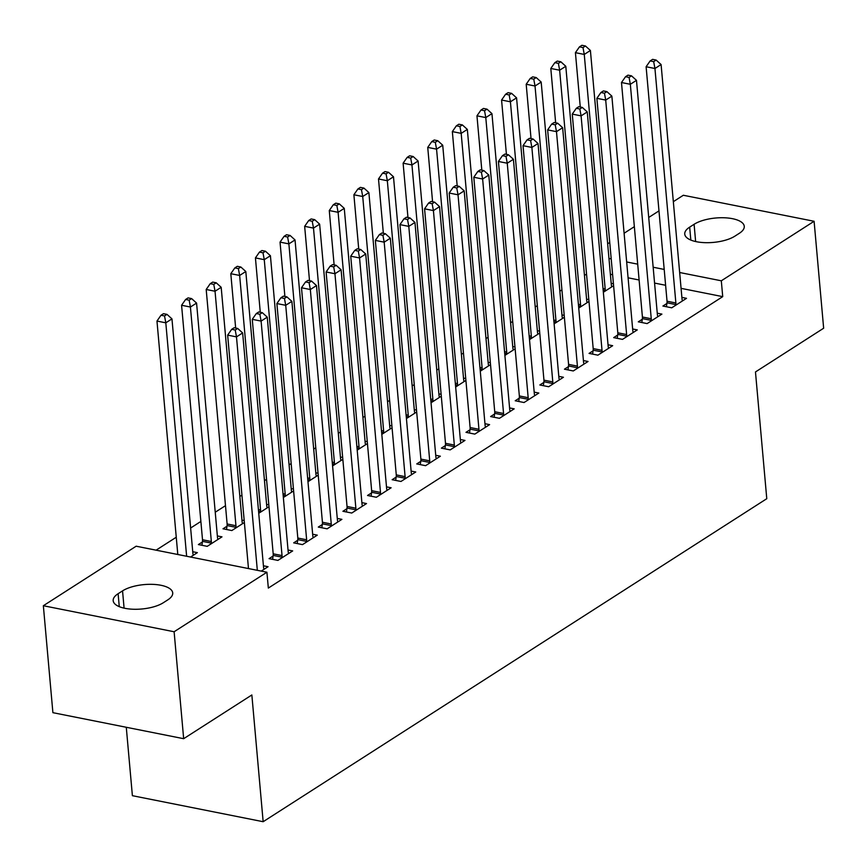 <?xml version="1.0" encoding="UTF-8"?>
<svg xmlns="http://www.w3.org/2000/svg" width="867" height="867" viewBox="0 0 867 867"><rect width="100%" height="100%" fill="white"/><g stroke="black" fill="none" stroke-linecap="round" stroke-linejoin="round"><path stroke-width="1.3" d="M586.536 274.091L584.456 275.424M561.924 289.871L559.844 291.214M537.312 305.661L535.232 306.994M512.69 321.451L510.62 322.784M488.078 337.241L485.997 338.574M463.466 353.021L461.385 354.365M438.854 368.811L436.773 370.144M414.231 384.601L412.161 385.934M389.619 400.391L387.538 401.724M365.007 416.171L362.926 417.504M340.395 431.961L338.314 433.294M315.772 447.751L313.691 449.084M291.16 463.542L289.079 464.875M266.548 479.321L264.468 480.654M241.936 495.111L239.856 496.444M225.485 505.656L215.233 512.234M200.873 521.446L190.621 528.025M176.261 537.237L156.082 550.177M607.659 243.79L609.739 242.457M624.099 233.245L634.351 226.666M648.722 217.454L658.974 210.887M673.334 201.675L683.337 195.259L814.102 221.28L721.311 280.8L679.652 272.509M126.279 727.272L132.391 795.689L263.156 821.71L766.775 498.698L755.471 371.954L823.65 328.225L814.102 221.28M263.156 821.71L251.853 694.966L183.663 738.695L52.898 712.674L43.35 605.73L136.152 546.21L266.917 572.231L174.115 631.75L43.35 605.73M586.58 299.126L588.812 299.57M578.733 308.056L588.986 301.478M642.274 319.273L638.296 321.83L647.129 323.586L661.9 314.114L657.262 313.193M537.345 330.706L539.588 331.151M529.499 339.626L539.751 333.058M593.05 350.853L589.061 353.411L597.905 355.167L612.666 345.695L608.027 344.773M488.121 362.276L490.354 362.72M480.275 371.206L490.527 364.628M543.815 382.423L539.838 384.981L548.67 386.736L563.442 377.264L558.803 376.343M438.886 393.856L441.13 394.301M431.04 402.776L441.292 396.208M494.591 414.003L490.603 416.561L499.435 418.317L514.207 408.845L509.568 407.923M389.662 425.426L391.895 425.87M381.816 434.356L392.068 427.778M445.356 445.573L441.379 448.131L450.211 449.886L464.983 440.414L460.344 439.493M340.428 457.007L342.671 457.451M332.581 465.926L342.833 459.358M396.132 477.153L392.144 479.711L400.977 481.467L415.748 471.995L411.11 471.074M291.193 488.576L293.436 489.021M283.357 497.506L293.61 490.928M346.898 508.723L342.92 511.281L351.753 513.036L366.524 503.564L361.886 502.643M226.981 526.236L223.003 528.794L231.836 530.55L244.375 522.508M241.969 520.157L244.201 520.601M297.674 540.304L293.685 542.861L302.518 544.617L317.289 535.145L312.651 534.224M192.734 551.726L197.373 552.647L190.534 557.037M261.227 571.104L268.066 566.715L263.427 565.793M266.917 572.231L268.337 588.075L722.72 296.644L681.072 288.353M665.607 285.276L654.574 283.075M639.12 279.998L628.076 277.808M612.622 274.731L610.379 274.286M273.051 556.083L269.073 558.641L277.906 560.407L292.678 550.924L288.039 550.003M202.369 542.016L198.38 544.574L207.224 546.34L221.985 536.857L217.357 535.936M322.286 524.513L318.297 527.071L327.141 528.827L341.901 519.355L337.274 518.433M266.581 504.366L268.824 504.811M258.734 513.297L268.987 506.718M371.52 492.944L367.532 495.49L376.365 497.257L391.136 487.785L386.498 486.853M315.816 472.786L318.048 473.23M307.969 481.716L318.222 475.138M420.744 461.363L416.756 463.921L425.599 465.677L440.36 456.205L435.733 455.283M365.04 441.216L367.283 441.661M357.193 450.146L367.445 443.568M469.979 429.794L465.991 432.34L474.823 434.107L489.595 424.635L484.956 423.703M414.274 409.636L416.507 410.08M406.428 418.566L416.68 411.988M519.203 398.213L515.215 400.771L524.058 402.526L538.83 393.054L534.191 392.133M463.498 378.066L465.742 378.511M455.663 386.996L465.915 380.418M568.438 366.643L564.45 369.19L573.282 370.957L588.054 361.485L583.415 360.553M512.733 346.486L514.965 346.941M504.887 355.416L515.139 348.837M617.662 335.063L613.684 337.621L622.517 339.376L637.288 329.904L632.65 328.983M561.957 314.916L564.2 315.36M554.121 323.846L564.374 317.268M666.896 303.493L662.908 306.04L671.741 307.807L686.512 298.335L681.874 297.403M611.192 283.336L613.424 283.791M603.345 292.266L613.598 285.687M694.099 224.293A27.657 10.827 174.9 0 1 724.519 217.78A27.657 10.827 174.9 0 1 744.265 226.33A27.657 10.827 174.9 0 1 739.345 233.288L734.913 236.138A27.657 10.827 174.9 0 1 704.492 242.641A27.657 10.827 174.9 0 1 684.746 234.09A27.657 10.827 174.9 0 1 689.666 227.132L694.099 224.293L695.637 241.546M664.198 269.431L653.165 267.231M637.7 264.164L626.668 261.964M611.202 258.886L608.97 258.442M183.663 738.695L174.115 631.75M722.72 296.644L721.311 280.8M163.354 602.717A27.657 10.827 174.9 0 1 132.944 609.23A27.657 10.827 174.9 0 1 113.187 600.679A27.657 10.827 174.9 0 1 118.118 593.711L122.55 590.871A27.657 10.827 174.9 0 1 152.96 584.369A27.657 10.827 174.9 0 1 172.717 592.92A27.657 10.827 174.9 0 1 167.786 599.877L163.354 602.717M257.326 570.323L236.485 336.884L242.641 332.939L263.568 567.419A4.324 2.384 101.3 0 0 263.882 568.785L264.077 569.272M248.482 568.568L227.653 335.128L236.485 336.884L235.228 330.024L237.688 328.452L234.155 327.748L231.695 329.319L235.228 330.024M231.695 329.319L227.653 335.128M242.641 332.939L237.688 328.452M193.395 555.205L193.189 554.717A4.324 2.384 -78.7 0 1 192.886 553.352L171.959 318.872L165.803 322.817L156.97 321.061L177.8 554.501M164.535 315.956L166.995 314.374L163.462 313.681L161.002 315.252L164.535 315.956L165.803 322.817L186.633 556.256M166.995 314.374L171.959 318.872M156.97 321.061L161.002 315.252M281.894 557.849L281.981 557.178A4.324 2.384 101.3 0 0 282.035 555.584L261.108 321.093L267.253 317.149L288.18 551.629A4.324 2.384 101.3 0 0 288.494 552.994L288.689 553.482M272.606 559.345L273.148 555.411A4.324 2.384 101.3 0 0 273.192 553.818L252.264 319.338L261.108 321.093L259.84 314.233L262.3 312.662L258.767 311.957L256.307 313.54L259.84 314.233M256.307 313.54L252.264 319.338M267.253 317.149L262.3 312.662M306.506 542.059L306.604 541.387A4.324 2.384 101.3 0 0 306.647 539.794L285.72 305.314L291.876 301.369L312.803 535.849A4.324 2.384 101.3 0 0 313.106 537.215L313.301 537.703M297.218 543.555L297.76 539.632A4.324 2.384 101.3 0 0 297.815 538.039L276.887 303.548L285.72 305.314L284.452 298.454L286.912 296.872L283.379 296.167L280.919 297.749L284.452 298.454M280.919 297.749L276.887 303.548M291.876 301.369L286.912 296.872M218.007 539.415L217.812 538.927A4.324 2.384 -78.7 0 1 217.498 537.562L196.571 303.082L190.415 307.026L181.582 305.271L202.51 539.751A4.324 2.384 -78.7 0 1 202.466 541.344L201.913 545.278M189.158 300.166L191.618 298.595L188.085 297.89L185.614 299.473L189.158 300.166L190.415 307.026L211.342 541.517A4.324 2.384 -78.7 0 1 211.299 543.1L211.201 543.782M191.618 298.595L196.571 303.082M181.582 305.271L185.614 299.473M242.619 523.635L242.424 523.148A4.324 2.384 -78.7 0 1 242.11 521.782L221.183 287.302L215.038 291.247L206.194 289.48L227.121 523.971A4.324 2.384 -78.7 0 1 227.078 525.565L226.536 529.488M213.77 284.387L216.23 282.805L212.697 282.1L210.237 283.682L213.77 284.387L215.038 291.247L235.954 525.727A4.324 2.384 -78.7 0 1 235.911 527.32L235.824 527.992M216.23 282.805L221.183 287.302M206.194 289.48L210.237 283.682M331.118 526.269L331.216 525.597A4.324 2.384 101.3 0 0 331.259 524.004L310.332 289.524L316.488 285.579L337.415 520.059A4.324 2.384 101.3 0 0 337.729 521.425L337.924 521.912M321.83 527.775L322.383 523.841A4.324 2.384 101.3 0 0 322.426 522.248L301.499 287.768L310.332 289.524L309.075 282.664L311.535 281.081L308.002 280.377L305.531 281.959L309.075 282.664M305.531 281.959L301.499 287.768M316.488 285.579L311.535 281.081M355.741 510.49L355.828 509.807A4.324 2.384 101.3 0 0 355.871 508.214L334.944 273.734L341.099 269.789L362.027 504.269A4.324 2.384 101.3 0 0 362.341 505.634L362.536 506.122M346.453 511.985L346.995 508.051A4.324 2.384 101.3 0 0 347.038 506.458L326.111 271.978L334.944 273.734L333.687 266.873L336.147 265.302L332.614 264.598L330.154 266.169L333.687 266.873M330.154 266.169L326.111 271.978M341.099 269.789L336.147 265.302M267.231 507.845L267.036 507.358A4.324 2.384 -78.7 0 1 266.733 505.992L245.805 271.512L239.65 275.457L230.806 273.701L235.661 328.04M238.382 268.597L240.842 267.014L237.309 266.31L234.849 267.892L238.382 268.597L239.65 275.457L260.577 509.937A4.324 2.384 -78.7 0 1 260.534 511.53L260.436 512.202M240.842 267.014L245.805 271.512M230.806 273.701L234.849 267.892M291.854 492.055L291.648 491.567A4.324 2.384 -78.7 0 1 291.345 490.202L270.417 255.722L264.262 259.666L255.429 257.911L260.273 312.261M262.994 252.806L265.465 251.235L261.921 250.53L259.461 252.102L262.994 252.806L264.262 259.666L285.189 494.147A4.324 2.384 -78.7 0 1 285.145 495.74L285.048 496.412M265.465 251.235L270.417 255.722M255.429 257.911L259.461 252.102M380.353 494.699L380.44 494.027A4.324 2.384 101.3 0 0 380.494 492.434L359.567 257.954L365.722 253.998L386.639 488.479A4.324 2.384 101.3 0 0 386.953 489.844L387.148 490.332M371.065 496.195L371.607 492.261A4.324 2.384 101.3 0 0 371.65 490.668L350.723 256.188L359.567 257.954L358.299 251.083L360.759 249.512L357.226 248.807L354.766 250.39L358.299 251.083M354.766 250.39L350.723 256.188M365.722 253.998L360.759 249.512M316.466 476.265L316.271 475.777A4.324 2.384 -78.7 0 1 315.956 474.412L295.029 239.931L288.874 243.876L280.041 242.121L284.896 296.471M287.616 237.016L290.077 235.445L286.543 234.74L284.083 236.323L287.616 237.016L288.874 243.876L309.801 478.367A4.324 2.384 -78.7 0 1 309.757 479.96L309.66 480.632M290.077 235.445L295.029 239.931M280.041 242.121L284.083 236.323M404.965 478.909L405.062 478.237A4.324 2.384 101.3 0 0 405.106 476.644L384.179 242.164L390.334 238.219L411.261 472.699A4.324 2.384 101.3 0 0 411.565 474.065L411.771 474.552M395.677 480.405L396.219 476.482A4.324 2.384 101.3 0 0 396.273 474.888L375.346 240.408L384.179 242.164L382.911 235.304L385.371 233.722L381.838 233.017L379.378 234.599L382.911 235.304M379.378 234.599L375.346 240.408M390.334 238.219L385.371 233.722M341.078 460.485L340.883 459.998A4.324 2.384 -78.7 0 1 340.568 458.632L319.641 224.152L313.496 228.097L304.653 226.341L309.508 280.68M312.228 221.237L314.688 219.654L311.155 218.95L308.695 220.532L312.228 221.237L313.496 228.097L334.424 462.577A4.324 2.384 -78.7 0 1 334.369 464.17L334.283 464.842M314.688 219.654L319.641 224.152M304.653 226.341L308.695 220.532M429.577 463.119L429.674 462.447A4.324 2.384 101.3 0 0 429.718 460.854L408.791 226.374L414.946 222.429L435.873 456.909A4.324 2.384 101.3 0 0 436.188 458.275L436.383 458.762M420.289 464.625L420.842 460.691A4.324 2.384 101.3 0 0 420.885 459.098L399.958 224.618L408.791 226.374L407.533 219.514L409.993 217.931L406.46 217.227L403.989 218.809L407.533 219.514M403.989 218.809L399.958 224.618M414.946 222.429L409.993 217.931M454.2 447.339L454.286 446.657A4.324 2.384 101.3 0 0 454.33 445.064L433.413 210.583L439.558 206.639L460.485 441.119A4.324 2.384 101.3 0 0 460.8 442.484L460.995 442.972M444.912 448.835L445.454 444.901A4.324 2.384 101.3 0 0 445.497 443.308L424.57 208.828L433.413 210.583L432.145 203.723L434.605 202.152L431.072 201.447L428.612 203.019L432.145 203.723M428.612 203.019L424.57 208.828M439.558 206.639L434.605 202.152M478.812 431.549L478.898 430.877A4.324 2.384 101.3 0 0 478.952 429.284L458.025 194.804L464.181 190.848L485.108 425.329A4.324 2.384 101.3 0 0 485.412 426.694L485.607 427.182M469.524 433.045L470.066 429.111A4.324 2.384 101.3 0 0 470.109 427.518L449.182 193.038L458.025 194.804L456.757 187.944L459.217 186.362L455.684 185.657L453.224 187.239L456.757 187.944M453.224 187.239L449.182 193.038M464.181 190.848L459.217 186.362M503.424 415.759L503.521 415.087A4.324 2.384 101.3 0 0 503.564 413.494L482.637 179.014L488.793 175.069L509.72 409.549A4.324 2.384 101.3 0 0 510.024 410.915L510.23 411.402M494.136 417.255L494.678 413.331A4.324 2.384 101.3 0 0 494.732 411.738L473.805 177.258L482.637 179.014L481.369 172.154L483.84 170.571L480.296 169.867L477.836 171.449L481.369 172.154M477.836 171.449L473.805 177.258M488.793 175.069L483.84 170.571M528.036 399.969L528.133 399.297A4.324 2.384 101.3 0 0 528.176 397.704L507.249 163.224L513.405 159.279L534.332 393.759A4.324 2.384 101.3 0 0 534.646 395.124L534.841 395.612M518.748 401.475L519.3 397.541A4.324 2.384 101.3 0 0 519.344 395.948L498.417 161.468L507.249 163.224L505.992 156.363L508.452 154.781L504.919 154.077L502.459 155.659L505.992 156.363M502.459 155.659L498.417 161.468M513.405 159.279L508.452 154.781M552.658 384.189L552.745 383.507A4.324 2.384 101.3 0 0 552.799 381.913L531.872 147.433L538.017 143.489L558.944 377.969A4.324 2.384 101.3 0 0 559.258 379.334L559.453 379.822M543.371 385.685L543.912 381.751A4.324 2.384 101.3 0 0 543.956 380.158L523.029 145.678L531.872 147.433L530.604 140.573L533.064 139.002L529.531 138.297L527.071 139.869L530.604 140.573M527.071 139.869L523.029 145.678M538.017 143.489L533.064 139.002M577.27 368.399L577.368 367.727A4.324 2.384 101.3 0 0 577.411 366.134L556.484 131.654L562.64 127.698L583.567 362.178A4.324 2.384 101.3 0 0 583.87 363.544L584.065 364.032M567.983 369.895L568.524 365.961A4.324 2.384 101.3 0 0 568.579 364.368L547.651 129.887L556.484 131.654L555.216 124.794L557.676 123.212L554.143 122.507L551.683 124.089L555.216 124.794M551.683 124.089L547.651 129.887M562.64 127.698L557.676 123.212M365.69 444.695L365.495 444.207A4.324 2.384 -78.7 0 1 365.191 442.842L344.264 208.362L338.108 212.307L329.276 210.551L334.12 264.89M336.84 205.446L339.3 203.864L335.767 203.16L333.307 204.742L336.84 205.446L338.108 212.307L359.036 446.787A4.324 2.384 -78.7 0 1 358.992 448.38L358.895 449.052M339.3 203.864L344.264 208.362M329.276 210.551L333.307 204.742M390.313 428.905L390.107 428.417A4.324 2.384 -78.7 0 1 389.803 427.052L368.876 192.572L362.72 196.516L353.888 194.761L358.732 249.111M361.452 189.656L363.923 188.085L360.379 187.38L357.919 188.952L361.452 189.656L362.72 196.516L383.647 430.997A4.324 2.384 -78.7 0 1 383.604 432.59L383.507 433.272M363.923 188.085L368.876 192.572M353.888 194.761L357.919 188.952M414.925 413.115L414.729 412.627A4.324 2.384 -78.7 0 1 414.415 411.261L393.488 176.781L387.332 180.737L378.5 178.97L383.355 233.321M386.075 173.866L388.535 172.295L385.002 171.59L382.542 173.172L386.075 173.866L387.332 180.737L408.259 415.217A4.324 2.384 -78.7 0 1 408.216 416.81L408.119 417.482M388.535 172.295L393.488 176.781M378.5 178.97L382.542 173.172M439.536 397.335L439.341 396.848A4.324 2.384 -78.7 0 1 439.027 395.482L418.1 161.002L411.955 164.947L403.112 163.191L407.967 217.53M410.687 158.087L413.147 156.504L409.614 155.8L407.154 157.382L410.687 158.087L411.955 164.947L432.882 399.427A4.324 2.384 -78.7 0 1 432.828 401.02L432.741 401.692M413.147 156.504L418.1 161.002M403.112 163.191L407.154 157.382M464.148 381.545L463.953 381.057A4.324 2.384 -78.7 0 1 463.65 379.692L442.723 145.212L436.567 149.157L427.734 147.401L432.579 201.74M435.299 142.296L437.759 140.714L434.226 140.01L431.766 141.592L435.299 142.296L436.567 149.157L457.494 383.637A4.324 2.384 -78.7 0 1 457.451 385.23L457.353 385.902M437.759 140.714L442.723 145.212M427.734 147.401L431.766 141.592M488.771 365.755L488.576 365.267A4.324 2.384 -78.7 0 1 488.262 363.902L467.335 129.421L461.179 133.366L452.346 131.611L457.191 185.961M459.922 126.506L462.382 124.935L458.849 124.23L456.378 125.802L459.922 126.506L461.179 133.366L482.106 367.846A4.324 2.384 -78.7 0 1 482.063 369.44L481.965 370.122M462.382 124.935L467.335 129.421M452.346 131.611L456.378 125.802M513.383 349.965L513.188 349.477A4.324 2.384 -78.7 0 1 512.874 348.111L491.947 113.631L485.791 117.587L476.958 115.82L481.814 170.17M484.534 110.727L486.994 109.144L483.461 108.44L481.001 110.022L484.534 110.727L485.791 117.587L506.718 352.067A4.324 2.384 -78.7 0 1 506.675 353.66L506.588 354.332M486.994 109.144L491.947 113.631M476.958 115.82L481.001 110.022M601.882 352.609L601.98 351.937A4.324 2.384 101.3 0 0 602.023 350.344L581.096 115.864L587.252 111.919L608.179 346.399A4.324 2.384 101.3 0 0 608.482 347.765L608.688 348.252M592.594 354.115L593.147 350.181A4.324 2.384 101.3 0 0 593.191 348.588L572.263 114.108L581.096 115.864L579.828 109.004L582.299 107.421L578.755 106.717L576.295 108.299L579.828 109.004M576.295 108.299L572.263 114.108M587.252 111.919L582.299 107.421M537.995 334.185L537.8 333.697A4.324 2.384 -78.7 0 1 537.486 332.332L516.569 97.852L510.414 101.797L501.57 100.041L506.426 154.38M509.146 94.936L511.606 93.354L508.073 92.65L505.613 94.232L509.146 94.936L510.414 101.797L531.341 336.277A4.324 2.384 -78.7 0 1 531.287 337.87L531.2 338.542M511.606 93.354L516.569 97.852M501.57 100.041L505.613 94.232M626.494 336.819L626.592 336.147A4.324 2.384 101.3 0 0 626.635 334.554L605.708 100.073L611.864 96.129L632.791 330.609A4.324 2.384 101.3 0 0 633.105 331.974L633.3 332.462M617.206 338.325L617.759 334.391A4.324 2.384 101.3 0 0 617.803 332.798L596.875 98.318L605.708 100.073L604.451 93.213L606.911 91.631L603.378 90.927L600.918 92.509L604.451 93.213M600.918 92.509L596.875 98.318M611.864 96.129L606.911 91.631M562.618 318.395L562.412 317.907A4.324 2.384 -78.7 0 1 562.109 316.542L541.181 82.062L535.026 86.006L526.193 84.251L531.038 138.59M533.758 79.146L536.218 77.564L532.685 76.86L530.225 78.442L533.758 79.146L535.026 86.006L555.953 320.487A4.324 2.384 -78.7 0 1 555.91 322.08L555.812 322.752M536.218 77.564L541.181 82.062M526.193 84.251L530.225 78.442M651.117 321.039L651.204 320.357A4.324 2.384 101.3 0 0 651.258 318.763L630.331 84.283L636.476 80.338L657.403 314.819A4.324 2.384 101.3 0 0 657.717 316.184L657.912 316.672M641.829 322.535L642.371 318.601A4.324 2.384 101.3 0 0 642.414 317.008L621.487 82.528L630.331 84.283L629.063 77.423L631.523 75.852L627.99 75.147L625.53 76.719L629.063 77.423M625.53 76.719L621.487 82.528M636.476 80.338L631.523 75.852M587.23 302.605L587.035 302.117A4.324 2.384 -78.7 0 1 586.721 300.751L565.793 66.271L559.638 70.216L550.805 68.46L555.649 122.811M558.381 63.356L560.841 61.785L557.308 61.08L554.837 62.652L558.381 63.356L559.638 70.216L580.565 304.696A4.324 2.384 -78.7 0 1 580.522 306.289L580.424 306.972M560.841 61.785L565.793 66.271M550.805 68.46L554.837 62.652M675.729 305.249L675.827 304.577A4.324 2.384 101.3 0 0 675.87 302.984L654.943 68.504L661.098 64.548L682.026 299.039A4.324 2.384 101.3 0 0 682.329 300.394L682.524 300.882M666.441 306.745L666.983 302.811A4.324 2.384 101.3 0 0 667.037 301.217L646.11 66.737L654.943 68.504L653.675 61.644L656.135 60.061L652.602 59.357L650.142 60.939L653.675 61.644M650.142 60.939L646.11 66.737M661.098 64.548L656.135 60.061M611.842 286.814L611.647 286.327A4.324 2.384 -78.7 0 1 611.333 284.961L590.405 50.481L584.26 54.437L575.417 52.67L580.272 107.02M582.992 47.577L585.453 45.994L581.92 45.29L579.459 46.872L582.992 47.577L584.26 54.437L605.177 288.917A4.324 2.384 -78.7 0 1 605.133 290.51L605.047 291.182M585.453 45.994L590.405 50.481M575.417 52.67L579.459 46.872M118.118 593.711L119.267 606.651M122.55 590.871L124.089 608.135M689.666 227.132L690.826 240.072M281.981 557.178L273.148 555.411M282.035 555.584L273.192 553.818M306.604 541.387L297.76 539.632M306.647 539.794L297.815 538.039M202.51 539.751L211.342 541.517M202.466 541.344L211.299 543.1M227.121 523.971L235.954 525.727M227.078 525.565L235.911 527.32M331.216 525.597L322.383 523.841M331.259 524.004L322.426 522.248M355.828 509.807L346.995 508.051M355.871 508.214L347.038 506.458M258.399 509.503L260.577 509.937M258.55 511.14L260.534 511.53M283.01 493.713L285.189 494.147M283.162 495.35L285.145 495.74M380.44 494.027L371.607 492.261M380.494 492.434L371.65 490.668M307.633 477.934L309.801 478.367M307.774 479.559L309.757 479.96M405.062 478.237L396.219 476.482M405.106 476.644L396.273 474.888M332.245 462.144L334.424 462.577M332.386 463.769L334.369 464.17M429.674 462.447L420.842 460.691M429.718 460.854L420.885 459.098M454.286 446.657L445.454 444.901M454.33 445.064L445.497 443.308M478.898 430.877L470.066 429.111M478.952 429.284L470.109 427.518M503.521 415.087L494.678 413.331M503.564 413.494L494.732 411.738M528.133 399.297L519.3 397.541M528.176 397.704L519.344 395.948M552.745 383.507L543.912 381.751M552.799 381.913L543.956 380.158M577.368 367.727L568.524 365.961M577.411 366.134L568.579 364.368M356.857 446.353L359.036 446.787M357.009 447.99L358.992 448.38M381.48 430.563L383.647 430.997M381.621 432.2L383.604 432.59M406.092 414.784L408.259 415.217M406.233 416.409L408.216 416.81M430.704 398.993L432.882 399.427M430.856 400.619L432.828 401.02M455.316 383.203L457.494 383.637M455.468 384.84L457.451 385.23M479.939 367.413L482.106 367.846M480.08 369.049L482.063 369.44M504.551 351.634L506.718 352.067M504.692 353.259L506.675 353.66M601.98 351.937L593.147 350.181M602.023 350.344L593.191 348.588M529.163 335.843L531.341 336.277M529.314 337.469L531.287 337.87M626.592 336.147L617.759 334.391M626.635 334.554L617.803 332.798M553.775 320.053L555.953 320.487M553.926 321.69L555.91 322.08M651.204 320.357L642.371 318.601M651.258 318.763L642.414 317.008M578.397 304.274L580.565 304.696M578.538 305.899L580.522 306.289M675.827 304.577L666.983 302.811M675.87 302.984L667.037 301.217M603.009 288.483L605.177 288.917M603.15 290.109L605.133 290.51"/></g></svg>
